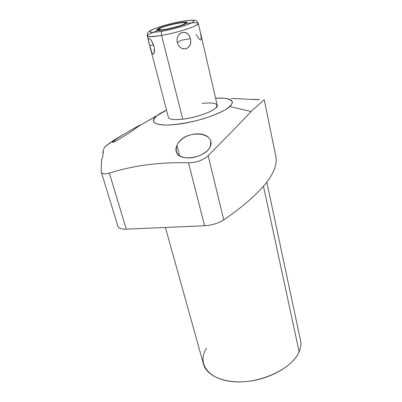 <?xml version="1.0" encoding="UTF-8"?>
<svg xmlns="http://www.w3.org/2000/svg" width="402" height="402" viewBox="0 0 402 402"><rect width="100%" height="100%" fill="white"/><g stroke="black" fill="none" stroke-linecap="round" stroke-linejoin="round"><path stroke-width="0.6" d="M139.841 125.143C139.157 125.56 120.374 135.956 114.65 140.147L115.027 141.424L114.65 140.147L112.505 142.127C111.741 144.388 132.7 131.002 137.931 126.64L157.363 115.364C148.001 122.123 155.87 126.786 176.242 124.449C196.503 122.208 222.643 113.364 229.944 106.51L251.019 111.515L264.235 99.726L275.4 154.267C280.264 170.639 263.054 192.533 223.773 219.944L208.151 155.68C229.225 134.464 243.517 119.741 251.019 111.515L229.944 106.51C235.185 100.947 231.532 98.123 219 98.038L215.603 98.153C230.688 97.606 235.466 100.389 229.944 106.51C222.643 113.364 196.503 122.208 176.242 124.449C155.87 126.786 148.001 122.123 157.363 115.364C159.674 113.66 162.735 111.937 166.544 110.198L137.931 126.64L139.891 125.148M181.337 21.417L181.126 21.482C170.609 23.411 157.237 27.235 152.001 29.843C147.142 32.622 150.544 33.08 162.202 31.215C161.363 31.884 161.162 33.286 161.599 35.426L182.734 119.178L161.599 35.426C161.162 33.286 161.363 31.884 162.202 31.215C173.252 29.245 187.719 25.045 192.412 22.482C196.367 19.869 192.603 19.537 181.126 21.482C170.609 23.411 157.237 27.235 152.001 29.843C147.142 32.622 150.544 33.08 162.202 31.215C173.252 29.245 187.719 25.045 192.412 22.482C196.367 19.869 192.603 19.537 181.126 21.482L181.337 21.417C190.608 19.884 195.709 19.753 196.643 21.015L198.317 23.416C199.724 25.452 178.126 32.602 161.599 35.426C178.126 32.602 199.724 25.452 198.317 23.416L217.246 105.259C219.035 109.158 198.769 117.484 182.734 119.178C195.05 117.771 210.794 112.495 215.552 108.264C219.432 103.756 214.98 102.128 202.201 103.389M266.822 182.151L300.51 340.363C301.274 343.976 300.817 347.78 299.133 351.775L263.516 186.397L299.133 351.775C292.49 368.448 260.908 383.583 234.673 381.774C208.352 380.202 196.598 363.549 206.538 348.197M263.516 186.397L299.133 351.775C293.52 365.323 271.646 378.508 248.697 381.287C225.733 384.151 206.658 376.242 203.518 364.187L165.393 227.457M264.25 99.756L275.506 154.75C279.928 171.091 262.682 192.824 223.773 219.944C218.286 223.306 211.889 225.236 204.578 225.743L126.283 229.17C120.766 229.286 117.972 228.13 117.902 225.703C117.972 228.13 120.766 229.286 126.283 229.17L109.344 173.131C133.288 165.488 159.674 162.041 188.508 162.785L204.578 225.743L126.283 229.17C121.489 229.301 118.726 228.416 117.992 226.502L101.254 171.95C102.023 174.016 104.716 174.413 109.344 173.131L126.283 229.17L204.578 225.743L188.508 162.785C196.166 162.765 202.714 160.393 208.151 155.68L223.773 219.944C218.286 223.306 211.889 225.236 204.578 225.743L188.508 162.785C159.674 162.041 133.288 165.488 109.344 173.131C104.023 174.563 101.289 173.86 101.133 171.026L101.259 171.95M124.695 133.816L115.289 139.263L115.394 139.62L115.289 139.263L109.917 142.896L104.53 147.052L102.741 152.207L103.249 152.584L102.741 152.207L104.53 147.052L115.289 139.263L124.695 133.816L115.289 139.263L115.394 139.62M229.944 106.51L251.019 111.515C243.517 119.741 229.225 134.464 208.151 155.68C202.714 160.393 196.166 162.765 188.508 162.785C159.674 162.041 133.288 165.488 109.344 173.131C104.023 174.563 101.289 173.86 101.133 171.026L101.721 158.81L101.133 171.026L101.721 158.81L102.455 158.036L103.379 151.966L102.741 152.207L103.249 152.584M251.019 111.515C243.517 119.741 229.225 134.464 208.151 155.68L223.773 219.944C263.054 192.533 280.264 170.639 275.4 154.267L264.235 99.726M176.92 145.479C183.423 129.042 216.608 131.173 210.231 146.715C207.301 153.112 196.593 158.122 187.85 157.946C178.176 157.222 174.533 153.067 176.92 145.479C175.885 147.765 175.664 149.871 176.262 151.8C178.84 162.222 205.296 158.187 210.231 146.715L210.784 141.208C207.382 129.56 182.488 132.364 176.92 145.479L179.619 155.886L176.92 145.479C174.533 153.067 178.176 157.222 187.85 157.946C196.593 158.122 207.301 153.112 210.231 146.715C216.608 131.173 183.423 129.042 176.92 145.479L179.619 155.886M231.557 98.56C237.451 98.42 254.767 99.822 258.541 99.616L251.17 99.415L259.576 99.555M215.603 98.153L224.366 98.249C228.949 98.942 231.647 100.264 232.467 102.219C232.024 104.49 229.482 107.108 224.829 110.073C219.045 113.113 211.904 116.002 203.417 118.736C190.196 122.535 176.503 124.856 166.217 125.082C160.147 124.856 156.046 123.932 153.916 122.308C153.051 120.359 154.202 118.042 157.363 115.364L137.931 126.64C147.685 120.384 122.871 134.549 114.65 140.147L109.917 142.896L114.65 140.147L115.027 141.424M231.652 98.56C237.617 98.435 254.793 99.822 258.541 99.616L253.421 99.4M102.741 152.207L103.379 151.966L102.455 158.036L101.721 158.81L102.455 158.036L103.379 151.966L102.741 152.207L104.53 147.052L115.289 139.263M159.72 28.436C166.569 24.793 191.849 20.135 184.337 23.954C177.578 27.703 151.247 32.446 159.72 28.436L160.107 29.959L159.72 28.436L158.348 29.582C157.981 31.431 179.307 26.828 184.337 23.954L185.518 22.909C185.674 21.11 165.132 25.532 159.72 28.436L160.107 29.959M177.262 42.567C180.518 53.175 193.055 49.371 190.392 38.672C188.046 28.145 175.272 31.843 177.262 42.567C178.759 47.185 181.719 49.25 186.141 48.773C189.945 46.778 191.362 43.411 190.392 38.672L181.367 40.22L177.262 42.567L181.367 40.22L190.392 38.672C189.156 34.085 186.427 32.024 182.217 32.492C178.116 34.456 176.463 37.813 177.262 42.567C175.272 31.843 188.046 28.145 190.392 38.672C193.055 49.371 180.518 53.175 177.262 42.567L181.367 40.22L190.392 38.672M156.81 30.894C142.861 36.321 144.454 37.833 161.599 35.426C152.659 36.944 147.876 37.12 147.238 35.959C147.876 37.12 152.659 36.944 161.599 35.426C173.448 33.346 188.94 28.939 195.131 25.924C200.814 22.788 198.266 21.934 187.488 23.361M162.202 31.215C172.016 29.346 183.071 26.321 189.87 23.658C193.377 22.04 194.578 20.934 193.478 20.341C191.01 20.13 186.895 20.512 181.126 21.482C171.071 23.487 162.252 25.884 154.669 28.673C150.961 30.286 149.438 31.446 150.097 32.16C152.217 32.487 156.252 32.175 162.202 31.215C161.363 31.884 161.162 33.286 161.599 35.426L182.734 119.178C174.051 120.077 169.267 119.439 168.383 117.263L147.238 35.959C147.343 32.225 147.192 32.19 153.629 29.039C161.363 26.04 170.569 23.502 181.252 21.432M149.76 45.637C146.147 35.652 150.258 36.265 154.077 46.511C155.664 57.235 151.494 56.159 149.76 45.637L153.609 44.979C152.252 41.652 150.815 39.491 149.308 38.507C148.031 38.301 148.182 40.677 149.76 45.637L153.609 44.979L149.76 45.637C151.494 56.159 155.664 57.235 154.077 46.511C150.258 36.265 146.147 35.652 149.76 45.637L151.85 52.692M154.041 53.461L154.378 47.933M200.683 40.079L200.362 40.034M185.96 23.658L187.277 22.487C187.443 20.457 164.297 25.442 158.157 28.723L156.589 30.024C156.162 32.115 180.307 26.899 185.96 23.658C188.402 22.216 186.463 21.758 181.207 22.447C173.569 23.612 162.619 26.587 158.157 28.723C155.574 30.245 156.966 30.708 162.333 30.105C170.131 28.959 181.744 25.783 185.96 23.658M157.363 115.364C159.674 113.66 162.735 111.937 166.544 110.198M109.344 173.131L126.283 229.17M259.431 99.585L258.541 99.616C254.727 99.827 237.205 98.395 231.411 98.565M109.917 142.896L114.65 140.147C120.54 135.856 140.017 125.062 139.891 125.133M188.508 162.785C196.166 162.765 202.714 160.393 208.151 155.68M184.337 23.954C191.307 20.261 166.936 24.753 159.72 28.436C157.448 29.783 158.695 30.19 163.448 29.653C170.342 28.637 180.593 25.834 184.337 23.954M200.402 32.848C202.261 41.813 200.819 42.371 196.086 34.517M223.773 219.944C218.286 223.306 211.889 225.236 204.578 225.743"/></g></svg>
